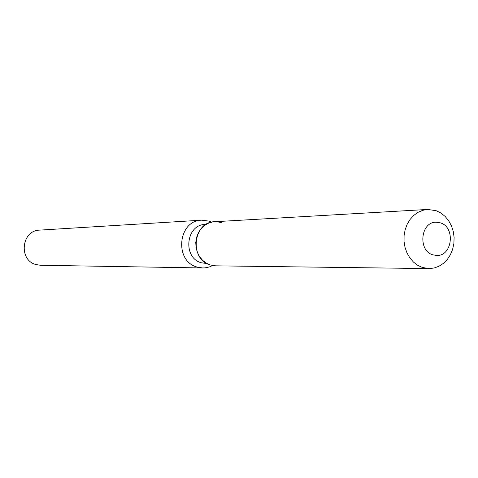 <?xml version="1.0" encoding="UTF-8"?>
<svg xmlns="http://www.w3.org/2000/svg" width="478" height="478" viewBox="0 0 478 478"><rect width="100%" height="100%" fill="white"/><g stroke="black" fill="none" stroke-linecap="round" stroke-linejoin="round"><path stroke-width="0.72" d="M440.501 222.885L435.984 222.204C420.562 221.947 417.73 250.627 432.793 254.822L436.725 255.473C452.373 256.262 455.701 227.331 440.501 222.885L435.984 222.204C420.562 221.947 417.73 250.627 432.793 254.822L436.725 255.473C452.373 256.262 455.701 227.331 440.501 222.885M221.445 222.611L217.024 221.744L212.537 221.977L208.205 223.304L204.255 225.664L200.88 228.938L198.262 232.971L196.524 237.554L195.771 242.454L196.034 247.419L197.294 252.199L199.499 256.549L202.523 260.247L206.215 263.109L210.392 264.991L215.65 265.834L428.957 268.588L434.072 268.033L438.977 266.258L443.453 263.354L447.324 259.435L450.431 254.678L452.648 249.271L453.891 243.439L454.1 237.429L453.275 231.483L451.447 225.849L448.687 220.752L445.114 216.409L440.859 213.003L436.109 210.673L427.631 209.448L422.677 210.326L417.969 212.351L413.697 215.453L410.04 219.51L407.142 224.349L405.135 229.793L404.089 235.612L404.053 241.563L405.033 247.419L406.987 252.928L409.825 257.863L413.44 262.04L417.676 265.284L422.367 267.465L428.957 268.588M206.102 224.397L205.265 224.445C185.852 224.433 182.435 257.941 201.393 262.786L206.98 263.545M211.67 222.151L209.143 221.135L201.68 220.173C178.001 220.316 173.962 261.185 197.109 267.059L202.75 267.961L204.943 267.877L209.245 266.993L212.638 265.547M201.68 220.173L39.668 230.121C21.396 230.294 18.266 260.265 36.101 264.591L40.451 265.26L202.75 267.961M427.631 209.448L214.664 221.726C192.861 221.774 189.085 259.548 210.392 264.991"/></g></svg>
